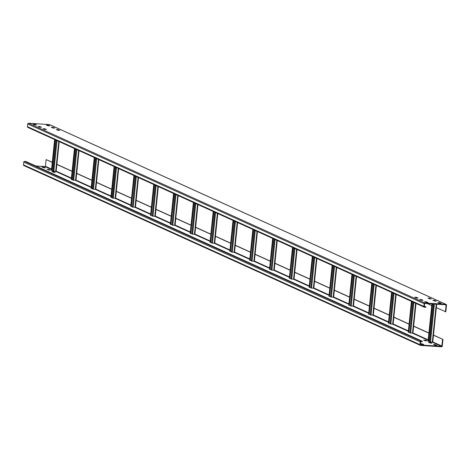<?xml version="1.0" encoding="UTF-8"?>
<svg xmlns="http://www.w3.org/2000/svg" width="470" height="470" viewBox="0 0 470 470"><rect width="100%" height="100%" fill="white"/><g stroke="black" fill="none" stroke-linecap="round" stroke-linejoin="round"><path stroke-width="0.7" d="M423.576 340.063L425.162 340.779L426.995 340.903L425.403 340.18L423.576 340.063M442.552 339.369L441.865 346.049A0.323 0.306 -65.6 0 1 441.524 346.349L420.621 344.992A0.323 0.306 -65.6 0 1 420.345 344.657L420.632 341.896A0.323 0.306 -65.6 0 1 420.967 341.596L422.289 341.684L422.33 341.261L421.014 341.173A0.752 0.705 114.4 0 0 420.227 341.872L419.939 344.628A0.752 0.705 114.4 0 0 420.574 345.415L441.483 346.772A0.752 0.705 114.4 0 0 442.27 346.073L442.963 339.393L433.469 335.245M49.262 170.058L48.022 169.764M44.303 167.814L43.064 167.514M54.215 172.308L52.975 172.008M425.879 340.838L424.639 340.544M430.831 343.088L429.598 342.789M435.79 345.332L434.55 345.039M422.595 344.481L421.355 344.181M35.779 165.975L45.085 166.58A0.323 0.306 114.4 0 0 45.425 166.28L46.113 159.6L52.27 162.391M52.288 162.238L46.113 159.6M56.864 164.318L72.11 171.227M76.686 173.307L91.932 180.216M96.509 182.295L111.754 189.204M116.331 191.284L131.577 198.193M136.153 200.267L151.399 207.182M155.975 209.256L171.221 216.171M175.798 218.245L191.043 225.159M195.62 227.233L210.866 234.148M215.442 236.222L230.688 243.137M235.264 245.211L250.504 252.126M255.087 254.2L270.326 261.114M274.909 263.188L290.149 270.103M294.731 272.177L309.971 279.092M314.553 281.166L329.793 288.081M334.376 290.154L349.615 297.063M354.198 299.143L369.438 306.052M374.02 308.132L389.26 315.041M393.842 317.121L409.082 324.03M413.665 326.11L428.904 333.019M433.487 335.098L442.963 339.393M422.33 341.261L25.891 161.492L24.569 161.404A0.752 0.705 -65.6 0 0 23.782 162.103L23.5 164.858A0.752 0.705 -65.6 0 0 24.134 165.646M48.674 170.022L50.372 170.122L48.78 169.4L46.953 169.276L48.674 170.022M43.722 167.772L45.42 167.872L43.828 167.15L41.995 167.026L43.722 167.772M53.633 172.267L51.906 171.521L53.739 171.644L55.331 172.367L53.633 172.267M430.25 343.047L428.522 342.301L430.356 342.424L431.948 343.147L430.25 343.047M435.208 345.297L433.481 344.551L435.314 344.674L436.906 345.397L435.208 345.297M420.444 343.699L422.119 343.817L423.711 344.539L421.878 344.416L420.439 343.764M56.541 164.33L72.092 171.38M76.363 173.312L91.914 180.368M96.186 182.301L111.737 189.357M116.008 191.29L131.559 198.346M135.83 200.279L151.381 207.335M155.652 209.268L171.203 216.323M175.475 218.256L191.026 225.312M195.297 227.245L210.848 234.295M215.119 236.234L230.67 243.284M234.941 245.222L250.492 252.273M255.069 254.352L270.315 261.261M274.891 263.341L290.137 270.25M294.714 272.33L309.959 279.239M314.536 281.318L329.781 288.228M334.358 290.307L349.604 297.216M354.18 299.296L369.426 306.205M374.003 308.279L389.248 315.194M393.825 317.268L409.07 324.183M413.647 326.256L428.893 333.171M57.839 130.255L56.318 129.526L58.08 129.65L59.667 130.372L57.839 130.255M28.077 127.47A0.752 0.705 -65.6 0 1 27.848 127.411L424.287 307.18A0.752 0.705 114.4 0 1 423.887 306.452L424.169 303.696A0.752 0.705 114.4 0 1 424.956 302.997L445.865 304.354A0.752 0.705 114.4 0 1 446.5 305.142L445.807 311.822L436.319 307.674M27.848 127.411A0.752 0.705 -65.6 0 1 27.448 126.683L27.73 123.927A0.752 0.705 -65.6 0 1 28.517 123.228L49.426 124.585A0.752 0.705 -65.6 0 1 49.855 124.779M432.87 300.312L434.697 300.43L436.289 301.153L434.456 301.035L432.87 300.312M437.823 302.562L439.65 302.68L441.242 303.403L439.409 303.279L437.823 302.562M427.912 298.068L429.739 298.186L431.331 298.908L429.498 298.785L427.912 298.068M51.295 127.288L53.122 127.405L54.714 128.128L52.881 128.005L51.295 127.288M46.342 125.038L48.169 125.155L49.755 125.884L47.928 125.76L46.342 125.038M424.633 301.705L426.46 301.822L428.047 302.545L426.214 302.427L424.633 301.705M419.675 299.461L421.502 299.578L423.094 300.301L421.261 300.177L419.675 299.461M414.722 297.21L416.549 297.328L418.136 298.05L416.303 297.933L414.722 297.21M43.058 128.68L44.885 128.798L46.477 129.52L44.644 129.397L43.058 128.68M38.099 126.43L39.926 126.548L41.519 127.276L39.686 127.153L38.099 126.43M33.147 124.186L34.974 124.303L36.566 125.026L34.733 124.903L33.147 124.186M424.287 307.18A0.752 0.705 114.4 0 0 424.522 307.239L425.838 307.327L425.885 306.904L424.563 306.816A0.323 0.306 -65.6 0 1 424.293 306.475L424.575 303.72A0.323 0.306 -65.6 0 1 424.915 303.42L445.824 304.777A0.323 0.306 -65.6 0 1 446.095 305.112L445.401 311.798M433.933 300.794L435.173 301.094M438.892 303.044L440.126 303.338M428.981 298.55L430.22 298.844M57.317 130.014L58.556 130.313M52.364 127.769L53.598 128.063M47.405 125.519L48.645 125.819M425.697 302.187L426.936 302.486M420.738 299.942L421.978 300.236M415.786 297.692L417.025 297.992M44.121 129.162L45.361 129.456M39.169 126.912L40.402 127.211M34.21 124.668L35.45 124.961M431.736 305.6L427.277 303.573M425.885 306.904L424.322 306.193M432.194 303.896L428.323 341.314L428.628 341.332L432.494 303.914M436.677 304.184L432.753 342.154L430.485 342.06L429.445 341.825L433.358 303.967M429.504 341.261L428.64 341.208M411.691 301.47L408.501 332.325L408.806 332.343L411.984 301.605M416.009 303.426L412.936 333.165L409.858 332.942L412.813 301.981M409.681 332.272L408.818 332.22M391.868 292.481L388.678 323.337L388.984 323.354L392.162 292.616M396.187 294.437L393.114 324.177L390.035 323.953L392.99 292.992M389.859 323.284L388.995 323.231M372.046 283.492L368.856 314.348L369.162 314.365L372.34 283.627M376.364 285.449L373.292 315.188L370.213 314.965L373.168 284.003M370.037 314.295L369.173 314.242M352.224 274.504L349.034 305.359L349.339 305.382L352.518 274.639M356.542 276.46L353.469 306.199L350.391 305.976L353.346 275.015M350.221 305.306L349.357 305.253M332.402 265.515L329.212 296.37L329.517 296.394L332.695 265.65M336.72 267.471L333.647 297.21L330.569 296.987L333.524 266.026M330.398 296.317L329.535 296.264M312.579 256.526L309.395 287.382L309.695 287.405L312.873 256.661M316.897 258.482L313.825 288.222L310.746 287.998L313.702 257.037M310.576 287.329L309.712 287.276M292.757 247.537L289.573 278.393L289.873 278.416L293.051 247.672M297.075 249.5L294.003 279.233L290.924 279.01L293.879 248.048M290.754 278.346L289.89 278.287M272.935 238.554L269.751 269.404L270.05 269.428L273.229 238.684M277.253 240.511L274.18 270.244L271.102 270.021L274.063 239.06M270.932 269.357L270.068 269.298M253.113 229.566L249.928 260.415L250.228 260.439L253.406 229.695M257.431 231.522L254.358 261.255L251.28 261.032L254.241 230.071M251.109 260.368L250.246 260.31M233.29 220.577L230.106 251.432L230.412 251.45L233.584 220.706M237.609 222.533L234.536 252.267L231.457 252.043L234.418 221.082M231.287 251.38L230.423 251.321M213.468 211.588L210.284 242.444L210.589 242.461L213.762 211.717M217.786 213.545L214.714 243.278L211.635 243.055L214.596 212.093M211.465 242.391L210.601 242.332M193.646 202.599L190.462 233.455L190.767 233.472L193.94 202.729M197.964 204.556L194.891 234.289L191.813 234.066L194.774 203.105M191.643 233.402L190.779 233.343M173.829 193.611L170.639 224.466L170.945 224.484L174.117 193.74M178.142 195.567L175.069 225.3L171.991 225.077L174.952 194.116M171.82 224.413L170.957 224.355M154.007 184.622L150.817 215.477L151.123 215.495L154.295 184.751M158.32 186.578L155.247 216.312L152.168 216.088L155.129 185.133M151.998 215.425L151.134 215.366M134.185 175.633L130.995 206.489L131.3 206.506L134.473 175.762M138.497 177.589L135.425 207.323L132.346 207.1L135.307 176.144M132.176 206.436L131.312 206.377M114.363 166.644L111.173 197.5L111.478 197.518L114.651 166.78M118.675 168.601L115.602 198.34L112.295 198.011L115.485 167.155M112.354 197.447L111.49 197.388M94.54 157.656L91.35 188.511L91.656 188.529L94.834 157.791M98.853 159.612L95.78 189.351L92.473 189.022L95.663 158.167M92.531 188.458L91.668 188.405M74.718 148.667L71.528 179.522L71.834 179.54L75.012 148.802M79.031 150.623L75.958 180.363L72.65 180.034L75.84 149.178M72.709 179.47L71.845 179.417M54.896 139.678L51.706 170.534L52.011 170.551L55.19 139.813M59.208 141.635L56.136 171.374L52.828 171.045L56.018 140.189M52.887 170.481L52.023 170.428M23.782 162.103L420.227 341.872M419.939 344.628L23.5 164.858M45.085 166.58L51.535 169.5M55.713 171.397L71.358 178.488M78.613 150.435L75.517 180.386L91.18 187.477M98.436 159.424L95.34 189.375L111.002 196.466M115.179 198.363L130.825 205.455M135.002 207.352L150.647 214.443M154.824 216.341L170.469 223.432M177.725 195.373L174.629 225.324L190.291 232.421M197.541 204.362L194.451 234.313L210.113 241.41M214.291 243.301L229.936 250.398M234.113 252.29L249.758 259.387M253.935 261.279L269.58 268.376M276.83 240.317L273.74 270.268L289.403 277.365M293.58 279.256L309.225 286.353M313.402 288.245L329.047 295.342M333.224 297.234L348.869 304.331M353.046 306.223L368.691 313.32M375.941 285.261L372.845 315.211L388.508 322.308M392.685 324.2L408.33 331.297M412.507 333.189L428.152 340.28M432.329 342.178L441.524 346.349M441.865 346.049L432.776 341.925M428.199 339.851L412.954 332.942M408.377 330.862L393.132 323.953M388.555 321.874L373.315 314.965M368.733 312.885L353.493 305.976M348.91 303.896L333.671 296.987M329.088 294.907L313.848 287.998M309.266 285.919L294.026 279.01M289.444 276.93L274.204 270.021M269.621 267.941L254.382 261.032M249.799 258.958L234.248 251.902M229.977 249.97L214.426 242.914M210.155 240.981L194.604 233.925M190.332 231.992L174.781 224.936M170.51 223.003L154.959 215.947M150.694 214.014L135.137 206.959M130.871 205.026L115.315 197.976M111.049 196.037L95.492 188.987M91.227 187.048L75.67 179.998M71.405 178.059L55.854 171.01M51.583 169.071L45.425 166.28M48.739 169.823L48.78 169.4M48.651 169.376L48.604 169.799M43.786 167.573L43.828 167.15M43.692 167.132L43.651 167.555M53.698 172.067L53.739 171.644M53.603 171.626L53.562 172.049M425.356 340.603L425.403 340.18M425.268 340.157L425.221 340.58M430.314 342.847L430.356 342.424M430.22 342.407L430.179 342.83M435.267 345.098L435.314 344.674M435.179 344.651L435.132 345.074M422.072 344.24L422.119 343.817M421.984 343.799L421.937 344.222M421.014 341.173L24.569 161.404M424.956 302.997L28.517 123.228M49.426 124.585L445.865 304.354M423.887 306.452L27.448 126.683M27.73 123.927L424.169 303.696M445.272 304.742L446.095 305.112M434.562 300.412L434.521 300.835M434.65 300.853L434.697 300.43M439.521 302.656L439.474 303.079M439.609 303.103L439.65 302.68M429.609 298.162L429.562 298.585M429.697 298.609L429.739 298.186M57.945 129.632L57.898 130.055M58.033 130.078L58.08 129.65M52.987 127.382L52.946 127.805M53.081 127.828L53.122 127.405M48.034 125.138L47.987 125.561M48.122 125.584L48.169 125.155M426.325 301.805L426.278 302.228M426.413 302.251L426.46 301.822M421.367 299.555L421.326 299.978M421.461 300.001L421.502 299.578M416.414 297.31L416.367 297.733M416.502 297.757L416.549 297.328M44.75 128.774L44.703 129.197M44.838 129.221L44.885 128.798M39.791 126.53L39.75 126.953M39.885 126.976L39.926 126.548M34.839 124.28L34.792 124.703M34.927 124.726L34.974 124.303M433.599 303.984L429.68 341.931M430.485 342.06L434.415 304.037M436.242 304.155L432.312 342.178M432.723 342.125L436.648 304.184M428.094 341.208L431.954 303.879M413.048 302.087L409.858 332.942M410.663 333.071L413.829 302.439M415.586 303.238L412.49 333.189M412.901 333.136L415.974 303.414M408.271 332.22L411.462 301.364M393.226 293.098L390.035 323.953M390.84 324.083L394.007 293.45M395.764 294.249L392.667 324.2M393.079 324.147L396.151 294.426M388.449 323.231L391.639 292.375M373.403 284.109L370.213 314.965M371.018 315.094L374.185 284.462M373.256 315.159L376.329 285.437M368.627 314.242L371.817 283.387M353.581 275.12L350.391 305.976M351.196 306.105L354.362 275.473M356.119 276.272L353.023 306.223M353.434 306.17L356.507 276.448M348.805 305.253L351.995 274.398M333.759 266.132L330.569 296.987M331.373 297.116L334.54 266.484M336.297 267.283L333.201 297.234M333.612 297.181L336.685 267.459M328.982 296.264L332.173 265.409M313.937 257.143L310.746 287.998M311.551 288.128L314.718 257.495M316.474 258.294L313.378 288.245M313.79 288.192L316.862 258.471M309.16 287.276L312.35 256.426M294.114 248.154L290.924 279.01M291.735 279.139L294.896 248.507M296.652 249.306L293.556 279.256M293.967 279.204L297.04 249.482M289.338 278.287L292.528 247.437M274.292 239.165L271.102 270.021M271.913 270.15L275.073 239.524M274.145 270.221L277.218 240.493M269.516 269.304L272.706 238.449M254.47 230.177L251.28 261.032M252.09 261.161L255.251 230.535M257.008 231.328L253.917 261.279M254.323 261.232L257.396 231.504M249.693 260.315L252.883 229.46M234.648 221.188L231.457 252.043M232.268 252.173L235.429 221.546M237.186 222.339L234.095 252.29M234.507 252.243L237.573 222.516M229.871 251.327L233.061 220.471M214.825 212.199L211.635 243.055M212.446 243.184L215.607 212.558M217.363 213.351L214.273 243.301M214.684 243.254L217.751 213.527M210.049 242.338L213.239 211.482M195.003 203.21L191.813 234.066M192.624 234.195L195.784 203.569M194.862 234.266L197.929 204.538M190.227 233.349L193.417 202.494M175.181 194.222L171.991 225.077M172.801 225.206L175.962 194.58M175.04 225.277L178.107 195.549M170.404 224.36L173.595 193.505M155.358 185.233L152.168 216.088M152.979 216.218L156.146 185.591M157.902 186.384L154.806 216.335M155.218 216.288L158.29 186.561M150.582 215.372L153.772 184.516M135.536 176.244L132.346 207.1M133.157 207.229L136.323 176.603M138.08 177.401L134.984 207.346M135.395 207.299L138.468 177.572M130.76 206.383L133.95 175.527M115.714 167.255L112.524 198.111M113.335 198.24L116.501 167.614M118.258 168.413L115.162 198.363M115.573 198.311L118.646 168.583M110.944 197.394L114.128 166.539M95.892 158.272L92.702 189.122M93.512 189.251L96.679 158.625M95.751 189.322L98.823 159.6M91.121 188.405L94.306 157.55M76.069 149.284L72.885 180.133M73.69 180.268L76.857 149.636M75.929 180.333L79.001 150.612M71.299 179.417L74.483 148.561M56.247 140.295L53.063 171.15M53.868 171.28L57.035 140.648M58.791 141.446L55.695 171.397M56.106 171.344L59.179 141.623M51.477 170.428L54.661 139.572M420.339 345.356L23.899 165.587M49.661 124.644L446.101 304.413M431.918 303.879L428.064 341.185M411.426 301.352L408.242 332.196M391.604 292.363L388.42 323.207M371.782 283.375L368.598 314.219M351.96 274.386L348.775 305.23M332.137 265.397L328.953 296.241M312.315 256.409L309.131 287.252M292.493 247.42L289.309 278.264M272.671 238.431L269.486 269.275M252.848 229.442L249.664 260.286M233.026 220.454L229.842 251.297M213.21 211.465L210.02 242.309M193.387 202.476L190.197 233.32M173.565 193.487L170.375 224.331M153.743 184.499L150.553 215.342M133.921 175.516L130.731 206.354M114.098 166.527L110.908 197.365M94.276 157.538L91.086 188.376M74.454 148.549L71.264 179.393M54.632 139.561L51.442 170.404"/></g></svg>
